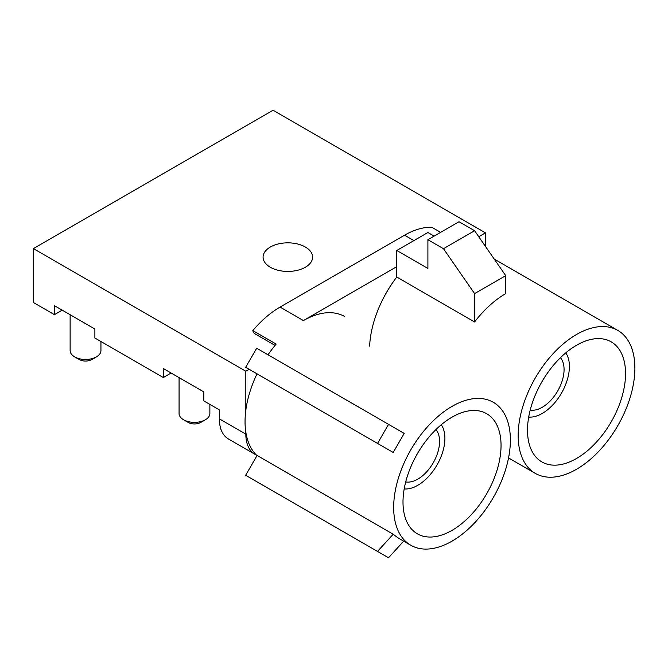 <?xml version="1.0" encoding="UTF-8"?>
<svg xmlns="http://www.w3.org/2000/svg" width="668" height="668" viewBox="0 0 668 668"><rect width="100%" height="100%" fill="white"/><g stroke="black" fill="none" stroke-linecap="round" stroke-linejoin="round"><path stroke-width="1" d="M245.824 410.227A82.531 47.653 -60 0 1 257.021 373.838L249.181 369.304L245.824 371.241L245.824 410.227A82.531 47.653 -60 0 0 245.824 432.163A82.531 47.653 -60 0 0 256.387 455.017L393.185 534.241L398.17 537.965M369.629 346.141A82.531 47.653 -60 0 1 396.775 277.045L396.775 266.657L303.406 320.565C319.463 311.639 333.215 310.278 344.671 316.473M377.537 443.418L245.674 367.283L256.679 348.22L404.198 433.398L393.193 452.453L377.537 443.418L388.542 424.355M268.035 354.783A82.531 47.653 -60 0 1 276.168 344.078L252.83 330.602A82.531 47.653 -60 0 1 280.059 307.088L404.558 235.211A82.531 47.653 -60 0 1 431.795 227.279L440.613 232.364M393.185 534.241L377.529 551.417L245.665 475.282L257.013 455.618M275.057 345.423L254.925 333.8A11.005 6.354 -60 0 1 252.83 330.602M452.027 530.367A69.33 40.03 -60 0 1 417.358 533.799A69.33 40.03 -60 0 1 417.358 453.747A69.33 40.03 -60 0 1 486.688 413.717A69.33 40.03 -60 0 1 497.318 469.27A69.33 40.03 -60 0 1 452.027 530.367M452.027 406.369A82.531 47.653 120 0 0 398.111 479.098A82.531 47.653 120 0 0 410.762 545.23A82.531 47.653 120 0 0 505.943 468.418A82.531 47.653 120 0 0 452.027 406.369M576.526 469.27A82.531 47.653 120 0 0 630.442 396.541A82.531 47.653 120 0 0 617.791 330.409A82.531 47.653 120 0 0 535.26 378.055A82.531 47.653 120 0 0 535.26 473.353A82.531 47.653 120 0 0 576.526 469.27M396.775 277.045L474.589 321.968A82.531 47.653 -60 0 1 505.718 293.611L505.718 275.642L474.589 293.611L443.469 248.688L427.904 239.703L427.904 268.452L396.775 250.483L427.904 232.514L434.125 236.113M576.526 345.272A69.33 40.03 -60 0 1 611.187 341.841A69.33 40.03 -60 0 1 611.187 421.892A69.33 40.03 -60 0 1 541.857 461.922A69.33 40.03 -60 0 1 531.235 406.369A69.33 40.03 -60 0 1 576.526 345.272M427.904 239.703L459.025 221.734L474.589 230.719L505.718 275.642M396.775 266.657L396.775 250.483M474.589 321.968L474.589 293.611M474.589 230.719L443.469 248.688M257.021 373.838L393.193 452.453M305.351 247.026A24.758 14.295 180 0 1 312.599 257.138A24.758 14.295 180 0 1 297.318 270.34A24.758 14.295 180 0 1 270.331 267.242A24.758 14.295 180 0 1 263.083 257.138A24.758 14.295 180 0 1 278.364 243.929A24.758 14.295 180 0 1 305.351 247.026M209.877 404.399L209.877 413.475A15.406 8.893 180 0 1 205.36 419.763L200.692 422.46A8.801 5.085 180 0 1 188.242 422.46L183.575 419.763A15.406 8.893 180 0 1 179.066 413.475L179.066 377.62M205.36 419.763A15.406 8.893 180 0 1 183.575 419.763M100.943 341.498L100.943 350.575A15.406 8.893 180 0 1 96.426 356.871L91.758 359.559A8.801 5.085 180 0 1 79.308 359.559L74.641 356.871A15.406 8.893 180 0 1 70.132 350.575L70.132 314.728M96.426 356.871A15.406 8.893 180 0 1 74.641 356.871M62.191 310.144L54.409 314.636L33.4 302.512L33.4 248.596L245.824 371.241M171.125 373.036L163.343 377.529L94.873 338L94.873 329.015L54.409 305.652L54.409 314.636M245.824 432.163L245.824 434.133A44.013 25.409 120 0 0 254.942 454.29L228.481 439.01A44.013 25.409 -60 0 1 219.371 418.861L219.371 409.876L203.807 400.892L203.807 391.907L163.343 368.544L163.343 377.529M254.942 454.29A44.013 25.409 120 0 0 256.387 455.017M33.4 248.596L273.062 110.237L485.486 232.873L485.486 246.442M478.772 236.756L485.486 232.873M528.697 417.057A38.352 22.144 120 0 0 561.462 393.185A38.352 22.144 120 0 0 565.754 352.879M560.427 357.706A30.811 17.785 -60 0 1 561.487 382.906A30.811 17.785 -60 0 1 542.282 407.271A30.811 17.785 -60 0 1 530.217 410.027M435.928 429.582A30.811 17.785 -60 0 1 433.19 462.891A30.811 17.785 -60 0 1 405.718 481.904M404.198 488.934A38.352 22.144 120 0 0 436.964 465.062A38.352 22.144 120 0 0 441.256 424.756M377.529 551.417L388.534 557.763L403.681 541.147M404.558 235.211L413.893 240.605M303.406 320.565L280.059 307.088M245.824 434.133L219.371 418.861M617.791 330.409L494.236 259.075M535.26 473.353L508.54 457.931M410.762 545.23L398.312 538.049"/></g></svg>
